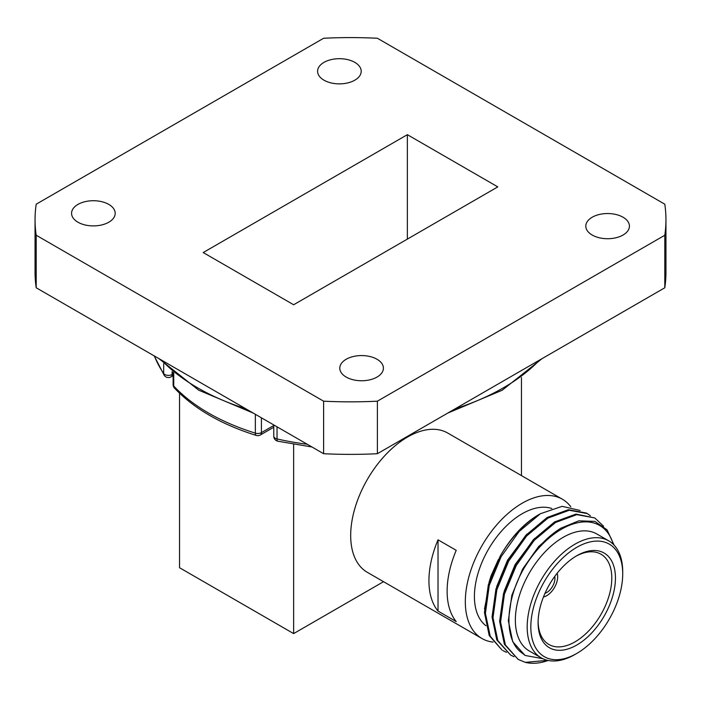 <?xml version="1.0" encoding="UTF-8"?>
<svg xmlns="http://www.w3.org/2000/svg" width="701" height="701" viewBox="0 0 701 701"><rect width="100%" height="100%" fill="white"/><g stroke="black" fill="none" stroke-linecap="round" stroke-linejoin="round"><path stroke-width="1.05" d="M623.04 217.222A21.81 12.592 0 0 0 599.267 214.497A21.81 12.592 0 0 0 585.808 226.125A21.81 12.592 0 0 0 592.196 235.037A21.81 12.592 0 0 0 615.96 237.762A21.81 12.592 0 0 0 629.428 226.125A21.81 12.592 0 0 0 623.04 217.222M377.024 359.262A21.81 12.592 0 0 0 353.251 356.529A21.81 12.592 0 0 0 339.792 368.165A21.81 12.592 0 0 0 346.18 377.068A21.81 12.592 0 0 0 369.944 379.802A21.81 12.592 0 0 0 383.412 368.165A21.81 12.592 0 0 0 377.024 359.262M108.804 204.412A21.81 12.592 0 0 0 85.04 201.678A21.81 12.592 0 0 0 71.572 213.314A21.81 12.592 0 0 0 77.96 222.217A21.81 12.592 0 0 0 101.733 224.942A21.81 12.592 0 0 0 115.192 213.314A21.81 12.592 0 0 0 108.804 204.412M354.82 62.371A21.81 12.592 0 0 0 331.056 59.646A21.81 12.592 0 0 0 317.588 71.274A21.81 12.592 0 0 0 323.976 80.177A21.81 12.592 0 0 0 347.749 82.911A21.81 12.592 0 0 0 361.208 71.274A21.81 12.592 0 0 0 354.82 62.371M497.798 186.887L407.36 134.68L203.202 252.553L293.64 304.76L497.798 186.887M407.36 239.102L407.36 134.68M323.617 401.182A315.45 182.12 0 0 0 377.383 401.182L377.383 453.713A315.45 182.12 180 0 1 323.617 453.713L323.617 401.182L36.198 235.238L36.198 287.769A315.45 182.12 180 0 1 35.05 272.251L35.05 219.72A315.45 182.12 180 0 1 36.198 204.201L323.617 38.257A315.45 182.12 180 0 1 377.383 38.257L664.802 204.201A315.45 182.12 180 0 1 665.95 219.72A315.45 182.12 180 0 1 664.802 235.238L664.802 287.769A315.45 182.12 180 0 0 665.95 272.251L665.95 219.72M377.383 453.713L664.802 287.769M36.198 287.769L323.617 453.713M377.383 401.182L664.802 235.238M36.198 235.238A315.45 182.12 180 0 1 35.05 219.72M179.544 393.226L179.544 567.722L293.64 633.599L383.535 581.69M154.176 355.88L164.209 375.307A5.144 3.908 -34.3 0 1 163.675 373.502A5.144 2.97 0 0 0 164.823 374.509A5.144 2.97 0 0 0 172.104 374.509L173.121 373.922M173.734 372.914L173.734 386.023A5.144 3.698 137 0 0 174.496 388.117C193.984 408.657 221.236 424.429 256.259 435.435A5.144 1.989 -72.7 0 1 255.348 433.139L255.348 414.291M174.496 388.117L174.496 388.117A5.144 5.144 0 0 1 173.121 384.612L173.121 372.397M277.035 426.813L277.035 438.949A5.144 1.542 102.8 0 0 277.78 441.201L311.963 446.984M293.64 633.599L293.64 444.364M521.456 475.602L521.456 377.532M544.992 593.309A11.584 6.686 120 0 0 546.745 592.52A11.584 6.686 120 0 0 554.745 576.415M543.45 596.98A15.44 8.911 120 0 0 546.745 595.666A15.44 8.911 120 0 0 557.155 573.243M608.731 540.848L596.902 534.013A67.55 39.002 120 0 0 563.122 537.36A67.55 39.002 120 0 0 518.994 596.884A67.55 39.002 120 0 0 529.351 651.019L541.181 657.845A67.55 39.002 -60 0 1 530.823 603.719A67.55 39.002 -60 0 1 574.951 544.186A67.55 39.002 -60 0 1 608.731 540.848A67.55 39.002 -60 0 1 622.716 571.771L622.716 573.874A64.974 37.512 120 0 0 576.774 547.341A64.974 37.512 120 0 0 530.823 626.922A64.974 37.512 120 0 0 576.774 653.446L574.951 654.497A67.55 39.002 -60 0 1 541.181 657.845M614.067 545.106L607.057 529.833L594.869 521.386L578.86 520.808L560.861 528.186C546.184 537.369 533.671 551.126 523.323 569.457A76.339 44.075 -60 0 1 561.457 529.229A76.339 44.075 -60 0 1 613.331 544.353M576.774 555.744L576.774 555.744A54.687 31.571 -60 0 1 615.443 578.071A54.687 31.571 -60 0 1 576.774 645.043A54.687 31.571 -60 0 1 538.105 622.725A54.687 31.571 -60 0 1 576.774 555.744L576.774 555.744M538.114 621.647A52.111 30.09 120 0 0 548.901 644.473A52.111 30.09 120 0 0 574.951 641.897A52.111 30.09 120 0 0 608.994 595.973A52.111 30.09 120 0 0 601.011 554.219A52.111 30.09 120 0 0 575.854 556.287M548.121 660.465A80.413 46.432 -60 0 1 525.338 662.357L518.179 659.422L505.377 644.964L500.575 622.067L504.431 594.168L516.287 565.47L534.258 540.313L555.543 522.482L576.827 514.639L594.807 517.951L603.614 526.276M594.807 517.951L575.942 514.087L554.596 521.93L533.373 539.7L515.437 564.752L503.537 593.432L499.629 621.349L504.378 644.298L518.179 659.422M514.043 656.741L510.6 655.049L497.798 640.591L492.996 617.686L496.851 589.786L508.698 561.098L526.679 535.932L547.963 518.1L569.247 510.258L587.219 513.57L590.391 515.734M586.281 513.027L568.362 509.706L547.157 517.469L525.794 535.327L507.848 560.371L495.949 589.059L492.041 616.976L496.79 639.925L510.6 655.049M551.801 508.505A67.55 39.002 120 0 0 522.184 513.728A67.55 39.002 120 0 0 478.783 570.894A67.55 39.002 120 0 0 485.933 625.721M570.816 506.779A80.413 46.432 120 0 0 562.395 499.235L447.755 433.052A80.413 46.432 120 0 0 407.544 437.03A80.413 46.432 120 0 0 355.013 507.901A80.413 46.432 120 0 0 367.342 572.34L481.973 638.523A80.413 46.432 120 0 0 493.11 642.098M438.029 539.823A80.413 46.432 120 0 0 438.029 611.07L456.22 621.577A80.413 46.432 -60 0 1 456.22 550.32L438.029 539.823L438.029 611.07M562.395 499.235A80.413 46.432 120 0 0 522.184 503.222A80.413 46.432 120 0 0 469.652 574.084A80.413 46.432 120 0 0 481.973 638.523M538.14 515.016L540.383 513.728A80.413 46.432 120 0 0 500.216 556.095C511.02 537.299 523.665 523.612 538.14 515.016M580.104 510.468L562.114 506.341L540.383 513.728L519.091 531.56L501.119 556.717L489.263 585.405L485.407 613.305L490.218 636.21L502.065 650.125M524.9 655.26L512.746 641.757L508.339 620.788L511.844 595.28L522.648 569.046L538.613 546.535L557.549 530.324M504.168 591.241L515.069 564.673L534.548 538.438M496.588 586.868L507.489 560.292L526.959 534.057M489.009 582.487L491.007 575.95L498.393 559.486M523.323 569.457C505.623 600.757 503.844 638.033 520.326 651.72L525.277 655.488L542.776 658.686M525.338 662.357L547.577 660.351M506.464 652.359L503.011 650.668M484.487 608.941L491.007 575.95M500.216 556.095L488.352 584.73L484.461 612.595L489.21 635.544L502.074 650.125M574.951 654.497L576.774 653.446A64.974 37.512 120 0 0 622.716 573.874M273.767 424.929L273.767 436.18A5.144 2.97 0 0 0 275.274 438.283A5.144 2.97 0 0 0 277.035 438.949A200.749 115.902 0 0 0 307.257 444.268M154.457 356.047A200.749 115.902 0 0 0 163.675 373.502L163.675 363.705M161.379 360.042A216.188 124.813 0 0 0 197.629 387.828A216.188 124.813 0 0 0 245.744 408.753M455.256 408.753A216.188 124.813 0 0 0 539.621 360.042M173.121 384.612A5.144 2.97 180 0 0 173.734 386.023A200.749 115.902 0 0 0 208.547 413.038A200.749 115.902 0 0 0 255.348 433.139A5.144 2.97 180 0 0 261.42 432.622L273.767 425.498M261.42 417.805L261.42 432.622A5.144 2.97 60 0 1 260.36 434.979A5.144 5.144 0 0 1 256.259 435.435M172.104 371.539L172.104 374.509A5.144 2.97 -120 0 1 171.035 376.866L173.121 375.666M542.127 358.597L502.179 390.247L447.79 413.064M253.21 413.064L198.698 390.177L158.873 358.597M164.209 375.307A5.144 5.144 0 0 0 171.035 376.866M273.767 436.18A5.144 5.144 0 0 0 277.78 441.201M273.767 427.233L260.36 434.979M587.219 513.57L586.273 513.027M524.506 655.032L525.277 655.488"/></g></svg>
